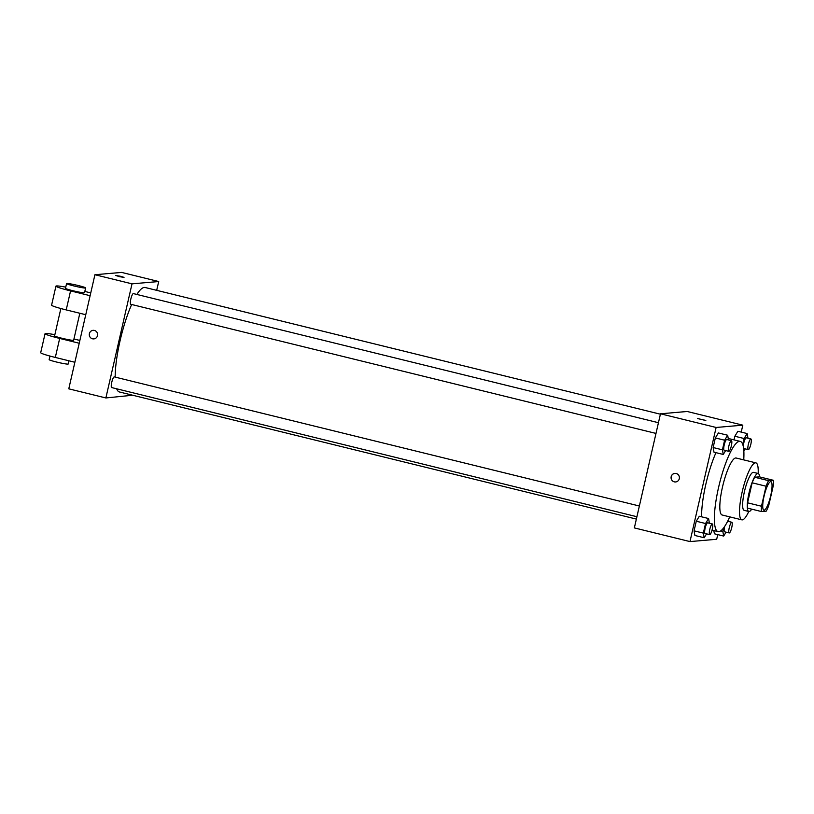 <?xml version="1.0" encoding="UTF-8"?>
<svg xmlns="http://www.w3.org/2000/svg" width="814" height="814" viewBox="0 0 814 814"><rect width="100%" height="100%" fill="white"/><g stroke="black" fill="none" stroke-linecap="round" stroke-linejoin="round"><path stroke-width="1.22" d="M764.122 510.175A14.672 3.185 -76.2 0 1 763.888 510.164A14.672 3.185 -76.2 0 1 764.305 495.156A14.672 3.185 -76.2 0 1 770.899 481.664A14.672 3.185 -76.2 0 1 770.604 496.153A14.672 3.185 -76.2 0 1 764.122 510.175M768.721 505.606L773.3 485.592A18.936 4.101 -76.2 0 0 773.269 480.26L768.589 480.667A18.936 4.101 -76.2 0 0 766.066 486.223L761.487 506.237A18.936 4.101 -76.2 0 0 761.507 511.568L766.198 511.161A18.936 4.101 -76.2 0 0 768.721 505.606M766.066 486.223L752.156 482.804L747.578 502.818L761.487 506.237M747.578 502.818A18.936 4.101 -76.2 0 0 747.608 508.15L761.507 511.568M752.156 482.804A18.936 4.101 -76.2 0 1 754.68 477.248L768.589 480.667M773.269 480.26L759.37 476.841L754.68 477.248M759.625 476.902A19.556 4.243 103.8 0 0 758.16 473.504A19.556 4.243 103.8 0 0 749.033 492.877A19.556 4.243 103.8 0 0 748.819 511.487A19.556 4.243 103.8 0 0 751.698 509.157M748.819 511.487L744.179 510.347A19.556 4.243 -76.2 0 1 744.403 491.737A19.556 4.243 -76.2 0 1 753.52 472.364L758.16 473.504A29.345 6.359 103.8 0 0 755.86 462.861A29.345 6.359 103.8 0 0 742.175 491.931A29.345 6.359 103.8 0 0 741.839 519.851A29.345 6.359 103.8 0 0 748.778 511.477M755.86 462.861L736.151 458.017A29.345 6.359 103.8 0 0 722.476 487.087A29.345 6.359 103.8 0 0 722.14 514.997L741.839 519.851M743.731 459.879A46.459 10.073 103.8 0 0 740.241 441.402A46.459 10.073 103.8 0 0 718.579 487.423A46.459 10.073 103.8 0 0 718.05 531.623A46.459 10.073 103.8 0 0 729.72 516.87M701.617 516.829A46.459 10.073 -76.2 0 1 705.83 484.289A46.459 10.073 -76.2 0 1 715.974 452.665M728.499 439.936L727.665 435.246L718.396 432.967L715.343 437.932L713.145 447.537L713.99 452.177L723.259 454.456L725.65 450.559M747.985 438.247L747.16 433.557L737.881 431.278L734.839 436.243L734.004 439.865L734.839 436.243L744.108 438.522L742.755 444.444M741.228 432.102L742.816 425.162L716.116 427.472L689.977 541.585L716.686 539.275L717.755 534.615M709.421 523.229L708.587 518.538L699.318 516.259L696.265 521.235L694.067 530.84L694.912 535.48L704.181 537.759L706.572 533.852M714.407 533.791L713.817 530.586L714.407 533.791L723.677 536.07L726.068 532.163M742.816 425.162L687.189 411.487L660.49 413.797L634.35 527.91L689.977 541.585M660.49 413.797L716.116 427.472M675.6 481.949A4.284 4.162 85.1 0 1 671.082 477.37A4.284 4.162 85.1 0 1 679.385 477.33A4.284 4.162 85.1 0 1 674.277 481.847A4.284 4.162 85.1 0 1 674.867 473.433M705.707 420.482L697.476 418.528L705.707 420.482M697.476 418.528L705.819 420.441M636.375 519.088L119.444 391.982A53.795 11.661 -76.2 0 1 116.667 388.797M115.171 377.106A53.795 11.661 -76.2 0 1 131.665 304.497M136.874 294.454A53.795 11.661 -76.2 0 1 145.136 287.505L660.388 414.204M130.861 304.283A5.495 1.19 -76.2 0 1 130.769 304.273A5.495 1.19 -76.2 0 1 130.922 298.657A5.495 1.19 -76.2 0 1 133.394 293.6L658.445 422.71M111.783 387.586A5.495 1.19 -76.2 0 1 111.691 387.576A5.495 1.19 -76.2 0 1 111.844 381.949A5.495 1.19 -76.2 0 1 114.316 376.902L639.366 506.003M94.923 274.725L121.622 272.415L158.71 281.532L156.685 290.354L158.71 281.532L132.01 283.842L105.871 397.954L132.672 395.228L105.871 397.954L68.783 388.838L94.923 274.725L132.01 283.842L105.871 397.954M723.646 527.879L722.832 531.43L723.677 536.07M728.906 521.55L728.55 519.434M724.653 531.807A5.495 1.19 -76.2 0 1 724.562 531.796A5.495 1.19 -76.2 0 1 724.653 526.455M720.685 530.911L722.832 531.43M729.293 532.946A5.495 1.19 -76.2 0 1 729.202 532.936A5.495 1.19 -76.2 0 1 729.354 527.319A5.495 1.19 -76.2 0 1 731.827 522.262A5.495 1.19 -76.2 0 1 731.715 527.686A5.495 1.19 -76.2 0 1 729.293 532.946M747.16 433.557L744.108 438.522M743.843 450.987L745.146 448.87M743.731 448.504A5.495 1.19 -76.2 0 1 743.64 448.504A5.495 1.19 -76.2 0 1 743.63 448.494L748.28 449.643A5.495 1.19 -76.2 0 1 748.432 444.017A5.495 1.19 -76.2 0 1 750.905 438.96A5.495 1.19 -76.2 0 1 750.793 444.393A5.495 1.19 -76.2 0 1 748.371 449.643A5.495 1.19 -76.2 0 1 748.28 449.643M743.243 446.184A5.495 1.19 -76.2 0 1 744.495 440.547A5.495 1.19 -76.2 0 1 746.265 437.82L750.905 438.96M737.881 431.278L734.839 436.243M708.587 518.538L705.534 523.514L703.337 533.119L704.181 537.759M705.158 533.496A5.495 1.19 -76.2 0 1 705.077 533.485A5.495 1.19 -76.2 0 1 705.229 527.859A5.495 1.19 -76.2 0 1 707.702 522.812L712.331 523.951A5.495 1.19 -76.2 0 1 712.23 529.375A5.495 1.19 -76.2 0 1 709.798 534.635A5.495 1.19 -76.2 0 1 709.706 534.625A5.495 1.19 -76.2 0 1 709.869 528.998A5.495 1.19 -76.2 0 1 712.331 523.951M699.318 516.259L696.265 521.235L705.534 523.514M696.265 521.235L694.067 530.84L703.337 533.119M694.067 530.84L694.912 535.48M727.665 435.246L724.613 440.211L722.415 449.816L723.259 454.456M724.236 450.193A5.495 1.19 -76.2 0 1 724.155 450.183A5.495 1.19 -76.2 0 1 724.307 444.566A5.495 1.19 -76.2 0 1 726.78 439.509L731.41 440.649A5.495 1.19 -76.2 0 1 731.308 446.072A5.495 1.19 -76.2 0 1 728.876 451.332A5.495 1.19 -76.2 0 1 728.784 451.322A5.495 1.19 -76.2 0 1 728.947 445.706A5.495 1.19 -76.2 0 1 731.41 440.649M718.396 432.967L715.343 437.932L724.613 440.211M715.343 437.932L713.145 447.537L722.415 449.816M713.145 447.537L713.99 452.177M120.838 276.333L124.033 277.381L119.79 276.719L115.69 275.468L120.838 276.333M158.71 281.532L132.01 283.842M93.071 330.372A4.284 4.162 -94.9 0 0 89.387 333.638A4.284 4.162 85.1 0 1 97.599 334.269A4.284 4.162 85.1 0 1 93.814 338.899A4.284 4.162 85.1 0 1 89.387 333.638A4.284 4.162 -94.9 0 0 93.814 338.889M60.857 308.526L54.589 335.867A9.778 0.702 12.9 0 0 63.97 338.736A9.778 0.702 12.9 0 0 73.657 340.232L79.833 313.258M79.233 343.243L59.676 338.431A19.556 1.404 -167.1 0 1 45.055 333.679A19.556 1.404 -167.1 0 1 54.864 334.686M79.874 340.445L73.942 338.98M65.751 287.139A19.556 1.404 12.9 0 0 55.942 286.141L51.587 305.158A19.556 1.404 12.9 0 0 66.209 309.91L85.765 314.713M45.055 333.679L40.7 352.696A19.556 1.404 12.9 0 0 55.321 357.448L74.878 362.261M49.959 356.064L49.145 359.635A9.778 0.702 12.9 0 0 58.527 362.505A9.778 0.702 12.9 0 0 68.213 364L68.946 360.806M66.565 283.567L65.476 288.319A9.778 0.702 12.9 0 0 73.809 290.944A9.778 0.702 12.9 0 0 84.28 292.786A9.778 0.702 12.9 0 0 84.544 292.684L85.633 287.932A9.778 0.702 -167.1 0 1 85.368 288.034A9.778 0.702 -167.1 0 1 74.898 286.192A9.778 0.702 -167.1 0 1 66.565 283.567A9.778 0.702 -167.1 0 1 76.262 285.063A9.778 0.702 -167.1 0 1 85.633 287.932M90.761 292.898L84.829 291.443M55.942 286.141A19.556 1.404 12.9 0 0 70.564 290.893L90.12 295.696M59.676 338.431L55.321 357.448M70.564 290.893L66.209 309.91M712.036 530.138L718.05 531.623M728.245 438.451L740.241 441.402M130.769 304.273L655.992 433.424M111.691 387.576L636.914 516.727M724.562 531.796L729.202 532.936M727.655 521.235L731.827 522.262M705.077 533.485L709.706 534.625M724.155 450.183L728.784 451.322"/></g></svg>

